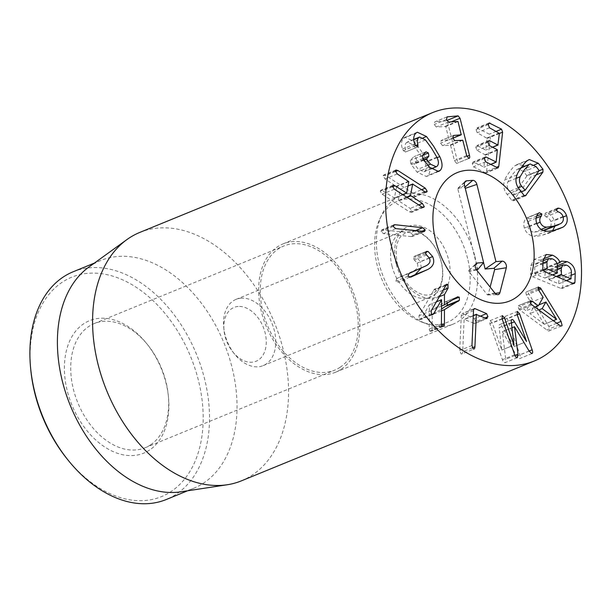 <?xml version="1.0" encoding="UTF-8"?>
<svg xmlns="http://www.w3.org/2000/svg" width="612" height="612" viewBox="0 0 612 612"><rect width="100%" height="100%" fill="white"/><g stroke="black" fill="none" stroke-linecap="round" stroke-linejoin="round"><path stroke-width="0.46" stroke-dasharray="3.06 2.29" d="M150.629 444.809A67.098 45.25 67.7 0 0 168.3 395.321A67.098 45.25 67.7 0 0 147.576 344.678A67.098 45.25 67.7 0 0 94.286 323.541A67.098 45.25 67.7 0 0 77.823 402.78A67.098 45.25 67.7 0 0 145.113 447.754A67.098 45.25 67.7 0 0 150.629 444.809M149.626 450.004A71.573 48.264 -112.3 0 1 79.399 419.909A71.573 48.264 -112.3 0 1 76.661 329.99A71.573 48.264 -112.3 0 1 146.375 343.202A71.573 48.264 -112.3 0 1 168.476 397.211A71.573 48.264 -112.3 0 1 149.626 450.004M340.18 367.238A67.098 45.25 -112.3 0 1 334.665 370.183A67.098 45.25 -112.3 0 1 267.375 325.217A67.098 45.25 -112.3 0 1 283.838 245.978A67.098 45.25 -112.3 0 1 349.284 286.707A67.098 45.25 -112.3 0 1 340.18 367.238M67.389 459.268A118.544 79.935 67.7 0 0 182.858 481.147A118.544 79.935 67.7 0 0 178.321 332.224A118.544 79.935 67.7 0 0 62.003 282.384A118.544 79.935 67.7 0 0 30.784 369.816M511.38 322.677L499.147 327.68L501.771 350.049L492.331 323.006L490.151 320.619L489.852 323.702L502.429 359.711C503.209 361.906 504.104 362.893 505.107 362.671L517.438 357.63M514.96 355.495L505.749 359.267L502.368 331.727L516.933 356.13L519.596 358.609L531.95 353.56M517.339 357.668L505.107 362.671L505.749 359.267M511.999 327.772L502.284 331.75M514.593 326.716L502.368 331.727M531.828 353.606L519.596 358.609C520.56 358.28 520.667 357.01 519.925 354.807L507.348 318.798L505.053 316.442L517.285 311.439M505.145 316.412L504.877 319.495L514.309 346.53L502.238 326.816C501.121 324.957 500.287 324.207 499.736 324.551L511.823 319.594M514.233 346.553L524.04 342.536L514.309 346.53M511.425 323.052L502.238 326.816M511.693 319.663L499.736 324.551C499.078 324.551 498.879 325.592 499.147 327.68M501.771 350.049L511.617 346.017L501.855 350.026M490.151 320.619L502.291 315.639M480.665 316.044L474.369 318.615L462.825 313.673C461.892 313.336 461.379 313.994 461.28 315.654L459.734 350.492L461.073 353.95L461.785 353.981L474.009 348.978M461.073 353.95C462.006 354.31 462.55 353.583 462.695 351.762L464.118 319.556L474.912 323.526L487.137 318.523M473.283 315.807L464.118 319.556L473.29 315.616M486.387 318.492L474.155 323.503L475.723 321.721L474.369 318.615M473.81 309.175L462.098 313.619L474.331 308.616M452.574 299.857L447.005 302.137L445.161 301.93L432.171 309.848L432.233 299.605L435.874 293.14L435.775 289.683L434.359 289.231L419.006 315.738L419.136 319.227L420.521 319.648L421.553 318.561L429.356 304.707L429.188 329.049L429.777 331.023L431.07 331.383L431.865 330.641L432.217 329.011L432.202 314.652L441.52 309.029M436.211 301.907L429.356 304.707M441.42 324.046L429.188 329.049M442.384 326.334L431.865 330.641M441.558 325.186L432.217 329.011M441.512 310.842L432.202 314.652M447.456 302.978L447.005 302.137M457.722 296.751L445.161 301.93L457.394 296.927M441.543 306.008L432.171 309.848M439.087 296.797L432.233 299.605M429.28 257.943L420.413 261.569L415.831 256.428L414.248 256.39L413.368 258.8L417.139 263.137C418.677 266.373 417.483 268.974 413.551 270.932L396.851 278.452L395.742 281.199L398.45 282.178L409.176 277.351M426.541 251.364L414.309 256.367L426.48 251.387M425.6 253.796L413.368 258.8M426.671 254.906L414.439 259.909M429.364 258.134L417.139 263.137M421.293 267.949L420.413 261.569M410.476 232.721L381.743 229.86L380.993 231.466L383.51 233.623L411.05 236.599L412.236 236.484L412.993 234.916L410.476 232.721L415.318 230.732M413.062 193.178L385.682 175.529L383.709 175.009L383.127 175.828L385.024 178.949L396.599 186.652L394.419 198.058L382.768 190.799L380.802 190.271L380.22 191.097L382.118 194.218L409.504 211.859L411.486 212.387L412.044 211.599L410.155 208.44L398.251 200.529L400.424 189.116L412.412 196.597L414.393 197.125L414.951 196.337L413.062 193.178L421.653 189.666M402.772 194.647L394.105 198.104L402.688 194.585M407.99 186.025L412.97 184.074M437.09 157.689L427.536 161.599L421.301 151.103L414.248 141.502L405.083 137.218L403.446 138.343C401.204 140.982 400.898 144.554 402.52 149.06L403.3 150.667L405.649 151.875L405.679 149.619C404.708 146.482 404.93 144.187 406.345 142.734L407.363 142.038L413.238 144.945L419.281 153.176L424.613 162.142C426.526 166.104 426.679 169.073 425.065 171.046L423.986 171.796L418.203 169.149L414.362 164.093L416.634 161.224L416.168 157.965L413.735 156.84L410.185 160.489L411.356 164.613L417.024 172.117L426.388 176.508L427.964 175.43C430.557 172.569 430.412 167.963 427.536 161.599M423.152 137.861L414.248 141.502M415.67 133.34L403.446 138.343M414.752 144.057L402.52 149.06M415.525 145.656L403.3 150.667M417.621 147.048L405.389 152.051L417.315 147.102M413.766 139.697L406.345 142.734M425.47 139.934L413.238 144.945M436.846 157.139L424.613 162.142M437.297 166.043L425.065 171.046M422.946 158.646L416.634 161.224M422.54 155.356L416.168 157.965M425.96 151.837L414.026 156.649L426.258 151.646M429.257 167.114L417.024 172.117M436.823 171.811L427.964 175.43M454.8 140.638L442.575 145.641L450.554 145.266L454.448 160.558L456.59 163.419C457.478 163.297 457.692 162.264 457.241 160.306L447.808 123.257L445.911 120.878L434.719 121.918L446.951 116.915M446.752 117.03L434.956 121.857L434.222 124.511L436.272 127.005L445.788 126.531L448.986 139.796L441.022 140.553L453.255 135.55M448.497 122.002L436.272 127.005M461.295 134.41L449.024 139.788M453.056 135.665L441.26 140.492L440.525 143.147L442.575 145.641M468.815 158.416L456.85 163.358L469.075 158.355M486.571 171.345L490.388 137.165L489.317 134.166L476.916 127.962L476.059 129.599L477.245 132.773L487.144 138.388L485.645 150.047L477.498 145.717L476.641 145.641L475.784 147.278L476.962 150.453L485.117 154.775L483.947 167.007L473.107 161.989L472.25 163.626L473.436 166.801L485.744 173.02L486.571 171.345L496.217 167.397M488.521 123.639L477.773 128.038M489.47 127.77L477.245 132.773M498.099 144.799L492.545 147.224M488.246 141.318L477.498 145.717M489.195 145.449L476.962 150.453M496.171 162.004L490.617 164.429M484.719 157.666L473.963 162.073M485.668 161.798L473.436 166.801M544.336 324.337L533.718 307.002L529.923 313.612L544.336 324.337L553.302 320.673M556.614 319.25L544.389 324.253M538.835 304.906L533.718 307.002M538.828 309.963L529.923 313.612M532.019 304.929L519.795 309.932L546.83 329.937C548.321 331.153 549.331 331.329 549.851 330.472L548.857 326.41L528.21 292.911L525.83 292.314L526.404 295.068L530.925 302.397L526.113 310.766L520.001 306.214L517.951 306.031L518.884 309.144L519.795 309.932M531.117 304.141L518.884 309.144M559.054 324.934L546.83 329.937M561.579 325.944L549.851 330.472M538.598 290.012L528.975 293.944M538.055 288.879L528.21 292.911M538.445 286.952L526.213 291.955L538.063 287.311M543.158 297.386L530.925 302.397M534.995 307.132L526.113 310.766M530.053 302.099L520.001 306.214M530.596 300.645L518.364 305.648L530.183 301.028M549.171 279.829L558.664 283.738L559.161 277.19C559.131 273.885 557.501 271.537 554.288 270.137L550.861 269.831L549.109 273.059L548.895 279.485L549.171 279.829L556.828 276.693M566.322 280.602L571.18 278.613M571.394 272.187L559.161 277.19M557.402 269.663L549.109 273.059M552.437 274.887L544.779 278.024L545.284 271.246C545.216 267.75 543.51 265.279 540.167 263.856L536.502 263.512L534.704 266.901L534.75 273.901L544.779 278.024L557.295 272.906M557.517 266.243L545.284 271.246M542.997 263.504L534.704 266.901M532.417 276.693L560.753 288.344L562.122 288.474L562.703 287.449L563.002 278.651C562.918 272.868 560.209 268.875 554.877 266.671L549.377 266.105L547.618 267.551C547.013 264.82 544.596 262.364 540.35 260.184L533.962 259.519L530.864 265.593L530.573 274.237L532.417 276.693L544.649 271.69M571.294 275.255L563.002 278.651M557.509 265.593L554.877 266.671M557.165 263.718L547.709 267.589M557.149 263.657L547.618 267.551M543.234 259.006L540.35 260.184M546.761 231.191L534.528 236.194C536.418 236.377 539.21 235.98 542.921 234.985L548.459 233.34L552.674 230.571M557.731 229.309L550.739 232.17M563.155 217.03L554.319 220.649C552.888 216.732 550.356 214.261 546.723 213.221L545.162 213.244L557.394 208.233M554.893 226.21L554.319 220.649M557.188 208.332L545.399 213.16L544.252 215.37L545.896 216.839C548.352 217.612 549.981 219.173 550.777 221.529C551.687 224.772 550.877 227.159 548.337 228.697L546.547 229.63M563.009 216.526L550.777 221.529M560.561 223.694L548.337 228.697M543.655 230.579L534.429 232.155C531.331 232.025 529.166 230.372 527.942 227.205C527.162 224.849 527.575 222.776 529.181 220.993L529.671 218.997L527.07 217.734L539.302 212.731M541.199 229.385L534.429 232.155M536.808 223.579L527.942 227.205M539.05 212.854L526.244 218.316C523.811 220.856 523.191 224.114 524.4 228.085C526.152 233.088 529.525 235.796 534.528 236.194M536.625 223.082L524.4 228.085M526.932 175.95L523.895 171.628L517.997 168.981L516.566 169.815L511.831 175.208L507.952 181.703C506.568 185.214 507.111 188.435 509.589 191.365L512.955 195.228L526.932 175.95L539.157 170.947M536.127 166.625L523.895 171.628M521.003 167.994L516.566 169.815M516.1 178.367L507.952 181.703M518.265 187.808L509.589 191.365M521.233 191.747L512.642 195.266L521.286 191.816M517.018 174.894L504.785 179.897C502.812 184.992 503.592 189.812 507.126 194.356L511.793 200.323L513.216 200.843L530.681 177.143L530.719 174.213L524.369 166.372M527.322 160.673L515.097 165.684C513.759 166.525 511.862 168.675 509.413 172.11C506.92 175.499 505.374 178.092 504.785 179.897M523 165.271L517.056 164.552L515.097 165.684M341.213 369.212A69.34 46.757 67.7 0 0 350.615 285.995A69.34 46.757 67.7 0 0 282.996 243.905A69.34 46.757 67.7 0 0 265.983 325.791A69.34 46.757 67.7 0 0 335.514 372.257A69.34 46.757 67.7 0 0 341.213 369.212M73.111 271.789A123.02 82.949 -112.3 0 1 193.078 346.461A123.02 82.949 -112.3 0 1 176.401 494.106A123.02 82.949 -112.3 0 1 166.288 499.507M88.87 267.077A123.02 82.949 -112.3 0 1 100.62 260.528A123.02 82.949 -112.3 0 1 220.595 335.2A123.02 82.949 -112.3 0 1 203.911 482.845A123.02 82.949 -112.3 0 1 193.805 488.246A123.02 82.949 -112.3 0 1 180.838 491.818M241.388 480.856A134.204 90.492 67.7 0 0 252.419 474.966A134.204 90.492 67.7 0 0 270.611 313.902A134.204 90.492 67.7 0 0 139.735 232.445M483.564 262.579L465.227 188.351A0.88 0.589 67.7 0 0 464.416 187.555L458.235 188.022A0.88 0.589 67.7 0 0 457.837 188.909L477.758 269.548M476.35 269.655L469.098 270.206A0.88 0.589 67.7 0 0 468.937 271.567L487.228 294.655A0.88 0.589 67.7 0 0 488.208 294.579L490.143 287.089M238.16 306.474A29.078 19.607 67.7 0 0 223.992 330.159A29.078 19.607 67.7 0 0 232.973 352.107A29.078 19.607 67.7 0 0 266.075 345.573A29.078 19.607 67.7 0 0 238.16 306.474M241.159 298.166A35.787 24.128 67.7 0 0 236.079 299.352A35.787 24.128 67.7 0 0 223.717 327.321A35.787 24.128 67.7 0 0 234.771 354.325A35.787 24.128 67.7 0 0 263.191 365.601A35.787 24.128 67.7 0 0 273.296 326.946A35.787 24.128 67.7 0 0 241.159 298.166M391.963 265.99A35.787 24.128 67.7 0 0 430.228 297.248A35.787 24.128 67.7 0 0 440.334 258.593A35.787 24.128 67.7 0 0 408.196 229.814A35.787 24.128 67.7 0 0 403.117 230.999A35.787 24.128 67.7 0 0 391.963 265.99M467.583 258.386A65.461 44.141 67.7 0 0 425.707 202.664A65.461 44.141 67.7 0 0 379.769 219.119A65.461 44.141 67.7 0 0 421.905 322.088A65.461 44.141 67.7 0 0 467.583 258.386M474.843 256.306A69.34 46.757 -112.3 0 1 453.224 324.085A69.34 46.757 -112.3 0 1 426.465 323.779A69.34 46.757 -112.3 0 1 381.834 214.72A69.34 46.757 -112.3 0 1 400.707 195.741A69.34 46.757 -112.3 0 1 474.843 256.306M502.085 318.699L489.852 323.702M514.654 354.708L502.429 359.711M529.158 351.127L516.933 356.13M529.112 351.043L519.925 354.807M517.201 314.767L507.348 318.798M517.102 314.484L504.877 319.495M502.177 318.974L492.331 323.006M473.512 310.651L461.28 315.654M471.967 345.489L459.734 350.492M472.311 347.823L462.695 351.762M485.033 317.919L475.723 321.721M445.559 285.314L433.327 290.317M431.238 310.735L419.006 315.738M431.361 314.224L419.136 319.227M431.605 314.453L421.553 318.561M442.002 326.02L429.777 331.023M442.728 290.333L435.874 293.14M445.284 285.789L435.775 289.683M425.524 252.465L415.831 256.428M425.784 265.929L413.551 270.932M409.084 273.449L396.851 278.452M407.974 276.196L395.742 281.199M393.302 225.499L382.936 229.745M393.218 226.463L380.993 231.466M395.734 228.62L383.51 233.623M423.274 231.596L411.05 236.599M421.569 231.412L412.993 234.916M395.367 171.567L385.682 175.529M395.36 170.825L383.127 175.828M397.257 173.946L385.024 178.949M408.594 181.251L396.362 186.255M408.824 181.642L396.599 186.652M392.46 186.828L382.768 190.799M392.453 186.094L380.22 191.097M394.35 189.215L382.118 194.218M421.737 206.856L409.504 211.859M422.563 207.3L412.044 211.599M418.738 204.928L410.155 208.44M407.072 197.408L398.481 200.92M406.605 197.11L398.251 200.529M424.644 191.594L412.412 196.597M425.47 192.03L414.951 196.337M415.494 145.602L405.679 149.619M427.689 165.271L418.203 169.149M423.955 160.16L414.362 164.093M423.711 159.793L414.278 163.649M422.41 155.486L410.185 160.489M422.915 158.592L410.69 163.603M423.588 159.602L411.356 164.613M466.918 156.351L457.241 160.306M451.534 121.734L447.808 123.257M446.798 120.51L445.911 120.878M446.454 119.508L434.222 124.511M457.753 121.176L445.521 126.179M458.021 121.528L445.788 126.531M452.758 138.144L440.525 143.147M462.527 139.949L450.294 144.952M462.787 140.255L450.554 145.266M466.681 155.555L454.448 160.558M499.361 133.493L490.388 137.165M496.217 131.35L489.317 134.166M488.292 124.596L476.059 129.599M499.231 132.949L486.999 137.952M499.377 133.385L487.144 138.388M488.016 142.275L475.784 147.278M497.349 149.772L485.117 154.775M497.495 150.208L485.262 155.219M484.482 158.623L472.25 163.626M497.212 167.925L484.979 172.936M556.706 323.197L548.857 326.41M538.629 290.065L526.404 295.068M566.513 265.134L554.288 270.137M556.27 276.463L548.895 279.485M552.399 258.853L540.167 263.856M542.943 270.091L534.483 273.556M543.135 270.473L534.75 273.901M572.985 283.341L560.753 288.344M572.87 283.295L562.703 287.449M543.096 260.59L530.864 265.593M542.806 269.234L530.573 274.237M555.145 229.982L542.921 234.985M556.423 209.25L546.723 213.221M556.476 210.367L544.252 215.37M558.121 211.836L545.896 216.839M543.257 230.433L541.597 231.114M536.104 218.163L529.181 220.993M536.617 216.151L529.671 218.997M538.476 213.313L526.244 218.316M539.172 170.526L526.947 175.529M524.606 195.817L513.988 200.162M536.349 174.825L530.681 177.143M539.249 170.725L530.719 174.213M534.437 164.819L526.052 168.246M519.358 189.353L507.126 194.356M524.017 195.312L511.793 200.323M464.523 185.344L457.837 188.909M475.425 264.728L469.098 270.206M476.58 269.976L468.937 271.567M494.871 293.056L487.228 294.655M495.207 293.446L488.208 294.579M464.959 187.081L464.416 187.555M464.562 182.544L458.235 188.022M396.125 263.772A38.021 25.643 -112.3 0 1 427.704 229.232A38.021 25.643 -112.3 0 1 443.302 292.368A38.021 25.643 -112.3 0 1 396.125 263.772M147.576 344.678L146.375 343.202M168.3 395.321L168.476 397.211M145.113 447.754L334.665 370.183M94.286 323.541L283.838 245.978M473.29 315.57L464.225 319.28M432.745 314.644L420.521 319.648M443.295 326.38L431.07 331.383M446.592 284.228L434.359 289.231M393.975 224.856L381.743 229.86M424.468 231.481L412.236 236.484M395.933 170.006L383.709 175.009M402.857 194.692L394.35 198.173M393.026 185.268L380.802 190.271M423.711 207.384L411.486 212.387M408.005 185.933L400.5 189.009M426.625 192.114L414.393 197.125M417.315 132.215L405.083 137.218M413.75 139.421L407.363 142.038M431.07 168.897L423.986 171.796M438.62 171.505L426.388 176.508M489.149 122.958L476.916 127.962M492.606 147.255L485.76 150.062M488.866 140.638L476.641 145.641M490.686 164.46L483.832 167.267M485.339 156.986L473.107 161.989M497.977 168.017L485.744 173.02M558.878 283.761L566.467 280.656M550.861 269.831L557.486 267.123M544.994 278.055L552.575 274.949M536.502 263.512L543.089 260.819M574.354 283.471L562.122 288.474M561.609 261.102L549.377 266.105M546.195 254.508L533.962 259.519M560.691 228.337L548.459 233.34M517.997 168.981L521.256 167.642M512.833 195.343L521.325 191.87M529.288 159.548L517.056 164.552M525.44 195.832L513.216 200.843M335.514 372.257L453.224 324.085M282.996 243.905L400.707 195.741M100.62 260.528L94.401 263.076M193.805 488.246L187.586 490.786M468.853 270.313L476.151 263.558M487.787 294.969L497.732 294.67M457.99 188.129L465.288 181.374M232.973 352.107L234.771 354.325M223.992 330.159L223.717 327.321M263.191 365.601L430.228 297.248M236.079 299.352L403.117 230.999M397.41 263.948C400.401 274.903 405.595 283.402 412.985 289.445C423.183 296.904 428.882 295.282 431.973 294.112L437.182 290.34C441.879 286.034 445.605 271.414 438.949 255.12C432.233 238.611 419.243 230.831 412.985 231.061L406.59 232.002L401.388 235.819C396.316 241.159 394.985 250.537 397.41 263.948M421.905 322.088L426.465 323.779M379.769 219.119L381.834 214.72"/><path stroke-width="0.92" d="M30.6 367.919L30.784 369.816A118.544 79.935 67.7 0 0 67.389 459.268L68.59 460.752A123.02 82.949 -112.3 0 1 30.6 367.919A123.02 82.949 -112.3 0 1 62.998 277.19A123.02 82.949 -112.3 0 1 73.111 271.789L94.401 263.076M511.823 319.594L511.969 319.548C512.519 319.204 513.353 319.954 514.47 321.805L526.542 341.527L517.102 314.484L517.37 311.409L519.58 313.795L532.149 349.804C532.899 352.007 532.792 353.277 531.828 353.606L529.158 351.127L514.508 326.739L517.981 354.264L517.339 357.668C516.337 357.89 515.442 356.903 514.654 354.708L502.085 318.699L502.383 315.608L504.556 318.003L513.996 345.038L511.38 322.677C511.112 320.589 511.303 319.541 511.969 319.548L511.693 319.663M517.981 354.264L514.96 355.495M514.508 326.739L511.999 327.772M514.47 321.805L511.425 323.052M486.601 313.612L487.955 316.718L486.387 318.492L476.35 314.553L474.92 346.752C474.782 348.572 474.239 349.307 473.306 348.947L471.967 345.489L473.512 310.651C473.604 308.991 474.124 308.333 475.057 308.67L486.601 313.612L480.665 316.044M474.009 348.978L473.306 348.947M476.557 314.285L473.283 315.807M487.137 318.523L486.387 318.492M474.331 308.616L475.057 308.67L473.81 309.175M457.394 296.927L459.229 297.134L459.421 300.278L444.434 309.649L444.442 324.008L444.09 325.638L443.295 326.38L442.002 326.02L441.42 324.046L441.589 299.704L433.786 313.558L432.745 314.644L431.361 314.224L431.238 310.735L446.592 284.228L447.999 284.679L448.099 288.137L444.465 294.602L444.396 304.837L457.722 296.751M441.589 299.704L436.211 301.907M444.09 325.638L442.384 326.334M444.442 324.008L441.558 325.186M444.434 309.649L441.512 310.842M441.52 309.029L447.196 305.281L447.456 302.978M458.487 301.165L446.255 306.168M459.421 300.278L447.196 305.281M459.229 297.134L452.574 299.857M444.396 304.837L441.543 306.008M444.465 294.602L439.087 296.797M426.48 251.387L428.063 251.425L432.646 256.566C435.101 262.341 433.342 266.702 427.375 269.655L410.675 277.175L407.974 276.196L409.084 273.449L425.784 265.929C429.716 263.971 430.909 261.37 429.364 258.134L425.6 253.796L426.541 251.364M409.176 277.351L415.143 274.658L421.293 267.949M432.646 256.566L429.28 257.943M395.161 224.742L422.701 227.71L425.225 229.913L424.468 231.481L395.734 228.62L393.218 226.463L393.975 224.856L395.161 224.742L393.302 225.499M397.907 170.526L425.294 188.175L427.184 191.334L426.625 192.114L424.644 191.594L412.656 184.113L410.484 195.526L422.387 203.436L424.277 206.596L423.711 207.384L421.737 206.856L394.35 189.215L392.453 186.094L393.026 185.268L395 185.796L406.651 193.055L408.824 181.642L397.257 173.946L395.36 170.825L395.933 170.006L397.907 170.526L395.367 171.567M402.688 194.585L406.651 193.055M412.97 184.074L407.99 186.025M439.76 156.595C442.637 162.96 442.782 167.566 440.196 170.427L438.62 171.505L429.257 167.114L422.915 158.592L422.41 155.486L425.96 151.837L428.4 152.954L428.859 156.221L426.595 159.082L430.435 164.146L436.218 166.785L437.297 166.043C438.903 164.07 438.758 161.101 436.846 157.139L431.514 148.173L425.47 139.934L419.587 137.034L418.577 137.723C417.162 139.184 416.94 141.479 417.904 144.616L417.881 146.865L415.525 145.656L414.752 144.057C413.123 139.551 413.429 135.979 415.67 133.34L417.315 132.215L426.48 136.499L433.526 146.1L439.76 156.595L437.09 157.689M426.48 136.499L423.152 137.861M418.577 137.723L413.766 139.697M428.859 156.221L422.946 158.646M428.4 152.954L422.54 155.356M440.196 170.427L436.823 171.811M460.04 118.254L469.465 155.303C469.924 157.261 469.71 158.294 468.815 158.416L466.681 155.555L462.787 140.255L454.8 140.638L452.758 138.144L453.492 135.489L461.219 134.793L458.021 121.528L448.497 122.002L446.454 119.508L447.188 116.854L458.143 115.867L460.04 118.254L451.534 121.734M461.257 134.785L452.781 138.251L461.295 134.41M502.62 132.161L498.795 166.342L497.977 168.017L485.668 161.798L484.482 158.623L485.339 156.986L486.196 157.062L496.171 162.004L497.349 149.772L489.195 145.449L488.016 142.275L488.866 140.638L489.722 140.714L497.877 145.044L499.377 133.385L489.47 127.77L488.292 124.596L489.149 122.958L501.549 129.163L502.62 132.161L499.361 133.493M489.998 123.035L488.521 123.639M492.545 147.224L498.099 144.799M489.722 140.714L488.246 141.318M490.617 164.429L496.171 162.004M486.196 157.062L484.719 157.666M545.95 301.999L542.156 308.601L556.568 319.334L545.95 301.999L538.835 304.906M556.568 319.334L553.302 320.673M542.156 308.601L538.828 309.963M530.183 301.028L532.233 301.203L538.346 305.763L543.158 297.386L538.629 290.065L538.063 287.311L540.442 287.9L561.082 321.407L562.084 325.469C561.564 326.326 560.554 326.15 559.054 324.934L532.019 304.929L531.117 304.141L530.183 301.028L530.596 300.645M562.084 325.469L561.579 325.944M541.207 288.94L538.598 290.012M540.442 287.9L538.055 288.879M538.063 287.311L538.445 286.952M538.346 305.763L534.995 307.132M532.233 301.203L530.053 302.099M561.342 268.056L561.395 274.826L570.897 278.728L571.394 272.187C571.356 268.882 569.734 266.534 566.513 265.134L563.094 264.828L561.342 268.056L557.402 269.663M566.322 280.602L571.18 278.613M546.929 261.89L546.983 268.897L557.004 273.021L557.517 266.243C557.44 262.739 555.734 260.276 552.399 258.853L548.735 258.509L546.929 261.89L542.997 263.504M552.437 274.887L557.295 272.906M552.582 255.181C556.821 257.354 559.246 259.817 559.85 262.548L561.609 261.102L567.102 261.661C572.442 263.871 575.15 267.865 575.226 273.648L574.936 282.446L574.354 283.471L572.985 283.341L544.649 271.69L542.806 269.234L543.096 260.59L546.195 254.508L552.582 255.181L543.234 259.006M575.226 273.648L571.294 275.255M567.102 261.661L557.509 265.593M559.942 262.586L557.165 263.718M559.85 262.548L557.149 263.657M539.302 212.731L541.895 213.986L541.413 215.99C539.807 217.773 539.394 219.846 540.167 222.202C541.398 225.369 543.563 227.014 546.654 227.151L553.822 226.111L560.561 223.694C563.101 222.156 563.92 219.769 563.009 216.526C562.214 214.169 560.584 212.609 558.121 211.836L556.476 210.367L557.624 208.157L558.955 208.218C562.589 209.25 565.121 211.729 566.544 215.646C568.15 220.687 566.957 224.528 562.971 227.159L555.145 229.982C551.443 230.969 548.643 231.374 546.761 231.191C541.758 230.785 538.376 228.085 536.625 223.082C535.423 219.111 536.043 215.852 538.476 213.313L539.05 212.854M562.971 227.159L557.731 229.309M566.544 215.646L563.155 217.03M552.674 230.571L554.893 226.21M558.771 224.627L543.655 230.579M546.654 227.151L541.199 229.385M540.167 222.202L536.808 223.579M528.799 164.804L524.063 170.205L520.177 176.7C518.8 180.211 519.343 183.432 521.822 186.354L525.188 190.225L539.172 170.526L536.127 166.625L530.221 163.978L521.003 167.994M520.177 176.7L516.1 178.367M521.822 186.354L518.265 187.808M521.233 191.747L525.188 190.225M542.913 172.14L525.44 195.832L524.017 195.312L519.358 189.353C515.824 184.809 515.044 179.989 517.018 174.894C517.607 173.089 519.144 170.496 521.638 167.107C524.094 163.664 525.991 161.522 527.322 160.673L529.288 159.548L538.285 163.243L542.943 169.21L542.913 172.14L536.349 174.825M524.369 166.372L523 165.271M421.668 118.453A134.204 90.492 -112.3 0 1 432.699 112.562A134.204 90.492 -112.3 0 1 567.278 202.495A134.204 90.492 -112.3 0 1 534.352 360.973A134.204 90.492 -112.3 0 1 403.469 279.516A134.204 90.492 -112.3 0 1 421.668 118.453M515.48 297.899A69.34 46.757 -112.3 0 1 509.788 300.943A69.34 46.757 -112.3 0 1 440.25 254.477A69.34 46.757 -112.3 0 1 457.263 172.592A69.34 46.757 -112.3 0 1 524.882 214.682A69.34 46.757 -112.3 0 1 515.48 297.899M187.586 490.786L166.288 499.507A123.02 82.949 -112.3 0 1 68.59 460.752M227.243 484.758L180.838 491.818A123.02 82.949 -112.3 0 1 70.441 405.802A123.02 82.949 -112.3 0 1 88.87 267.077L126.914 239.583A134.204 90.492 67.7 0 0 106.809 390.923A134.204 90.492 67.7 0 0 227.243 484.758A134.204 90.492 67.7 0 0 241.388 480.856L534.352 360.973M432.699 112.562L139.735 232.445A134.204 90.492 67.7 0 0 128.704 238.336A134.204 90.492 67.7 0 0 126.914 239.583M483.595 262.54L464.523 185.344A4.475 3.014 -112.3 0 1 465.288 181.374A4.475 3.014 -112.3 0 1 466.558 180.823L472.732 180.356A4.475 3.014 -112.3 0 1 476.878 184.411L495.957 261.607L502.131 261.14A4.475 3.014 -112.3 0 1 505.451 263.259A4.475 3.014 -112.3 0 1 506.323 267.735L499.897 292.681A4.475 3.014 -112.3 0 1 497.732 294.67A4.475 3.014 -112.3 0 1 494.871 293.056L476.58 269.976A4.475 3.014 -112.3 0 1 476.151 263.558A4.475 3.014 -112.3 0 1 477.421 262.999L483.595 262.54L477.758 269.548L476.35 269.655M490.143 287.089L494.634 269.632A0.88 0.589 67.7 0 0 493.815 268.339L485.148 268.997L483.564 262.579M495.957 261.607L485.148 268.997M531.4 233.157A69.34 46.757 -112.3 0 1 509.788 300.943A69.34 46.757 -112.3 0 1 440.25 254.477A69.34 46.757 -112.3 0 1 457.263 172.592A69.34 46.757 -112.3 0 1 531.4 233.157M532.149 349.804L529.112 351.043M519.58 313.795L517.201 314.767M504.556 318.003L502.177 318.974M474.92 346.752L472.311 347.823M476.388 314.354L473.29 315.616M487.955 316.718L485.033 317.919M433.786 313.558L431.605 314.453M448.099 288.137L442.728 290.333M447.999 284.679L445.284 285.789M428.063 251.425L425.524 252.465M427.375 269.655L415.143 274.658M422.701 227.71L415.318 230.732M425.225 229.913L421.569 231.412M425.294 188.175L421.653 189.666M406.429 193.147L402.772 194.647M395 185.796L392.46 186.828M424.277 206.596L422.563 207.3M422.387 203.436L418.738 204.928M410.713 195.917L407.072 197.408M410.484 195.526L406.605 197.11M427.184 191.334L425.47 192.03M417.904 144.616L415.494 145.602M430.435 164.146L427.689 165.271M426.595 159.082L423.955 160.16M426.51 158.646L423.711 159.793M469.465 155.303L466.918 156.351M458.143 115.867L446.798 120.51M498.795 166.342L496.217 167.397M501.549 129.163L496.217 131.35M561.082 321.407L556.706 323.197M561.395 274.826L556.828 276.693M561.128 274.474L556.27 276.463M546.707 268.553L542.943 270.091M546.983 268.897L543.135 270.473M574.936 282.446L572.87 283.295M558.955 208.218L556.423 209.25M553.822 226.111L543.257 230.433M541.413 215.99L536.104 218.163M541.895 213.986L536.617 216.151M524.935 190.324L521.286 191.816M526.221 195.159L524.606 195.817M542.943 169.21L539.249 170.725M538.285 163.243L534.437 164.819M477.421 262.999L475.425 264.728M499.897 292.681L495.207 293.446M506.323 267.735L494.634 269.632M502.131 261.14L493.815 268.339M476.878 184.411L465.265 188.335M472.732 180.356L464.959 187.081M466.558 180.823L464.562 182.544M476.45 314.277L473.29 315.57M406.582 193.17L402.857 194.692M412.725 184.005L408.005 185.933M419.587 137.034L413.75 139.421M436.218 166.785L431.07 168.897M497.984 145.059L492.606 147.255M496.064 162.256L490.686 164.46M566.467 280.656L571.103 278.758M557.486 267.123L563.094 264.828M552.575 274.949L557.218 273.051M543.089 260.819L548.735 258.509M521.256 167.642L530.221 163.978M521.325 191.87L525.058 190.34"/></g></svg>
